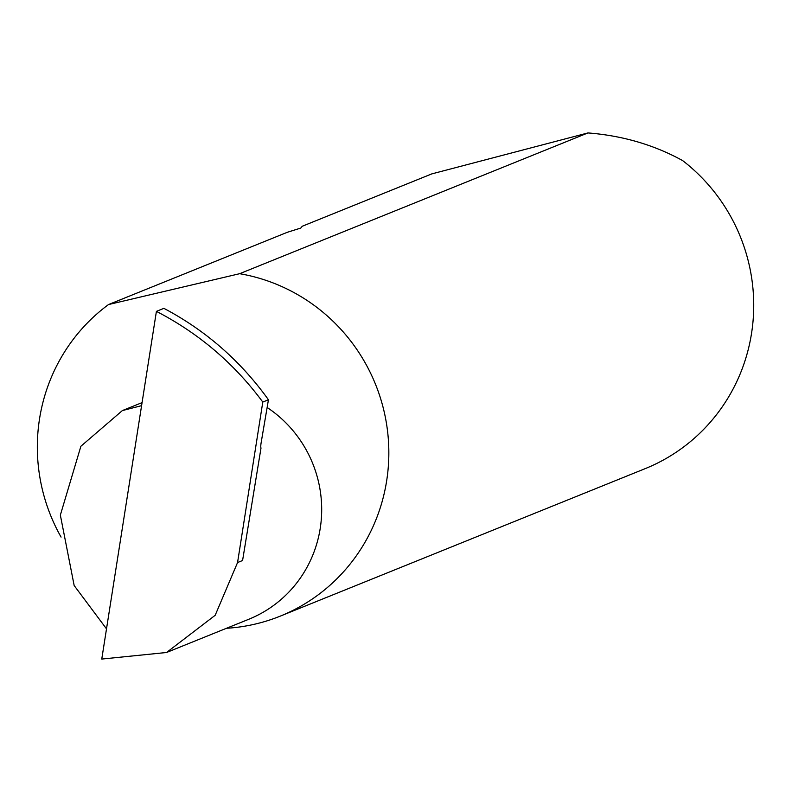 <?xml version="1.0" encoding="UTF-8"?>
<svg xmlns="http://www.w3.org/2000/svg" width="792" height="792" viewBox="0 0 792 792"><rect width="100%" height="100%" fill="white"/><g stroke="black" fill="none" stroke-linecap="round" stroke-linejoin="round"><path stroke-width="1.19" d="M106.504 628.858L74.161 585.526L60.35 515.107L80.893 446.252L122.354 410.583L141.59 405.662M226.433 628.294A179.289 175.171 -112 0 0 280.269 616.126L645.153 468.656A179.289 175.171 -112 0 0 752.4 327.205A179.289 175.171 -112 0 0 682.654 160.608C654.826 145.273 624.146 136.115 590.614 133.145L587.931 132.937L431.808 173.894L302.257 226.255L300.802 228.056L287.367 232.274L108.524 304.554A179.289 175.171 -112 0 0 61.073 537.095M280.269 616.126A179.289 175.171 -112 0 0 387.704 432.462A179.289 175.171 -112 0 0 241.877 274.091A179.289 175.171 -112 0 0 239.659 273.695L587.931 132.937M237.56 562.548L262.786 402.059C234.244 363.518 198.792 333.283 156.41 311.365L101.762 659.063L166.538 652.499L215.177 615.295L237.56 562.548L242.58 560.518L261.013 447.995A5.742 1.04 -79.5 0 1 261.132 442.748L268.448 399.762L262.786 402.059M156.41 311.365L163.885 308.345C205.762 330.472 240.61 360.944 268.448 399.762M108.524 304.554L239.659 273.695M267.142 407.484A120.424 117.661 68 0 1 321.235 520.087A120.424 117.661 68 0 1 248.757 619.275L166.538 652.499M122.354 410.583L142.065 402.613"/></g></svg>
